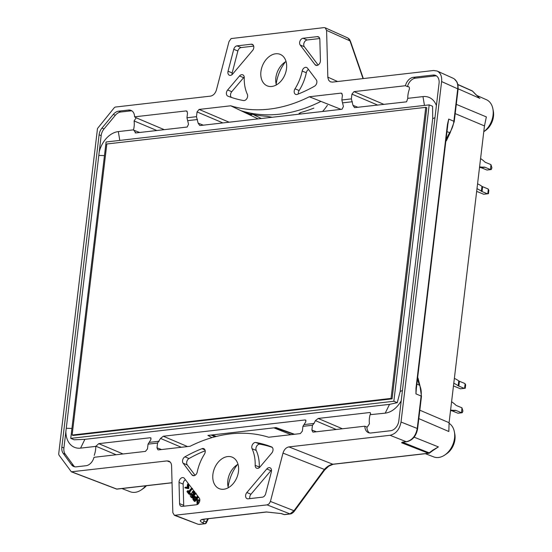 <?xml version="1.0" encoding="UTF-8"?>
<svg xmlns="http://www.w3.org/2000/svg" width="552" height="552" viewBox="0 0 552 552"><rect width="100%" height="100%" fill="white"/><g stroke="black" fill="none" stroke-linecap="round" stroke-linejoin="round"><path stroke-width="0.83" d="M429.187 104.873L432.596 106.281L432.699 118.68L400.166 391.513L397.254 402.67L389.539 404.354L84.884 439.344L74.154 439.778L70.746 438.371L106.087 141.981L429.187 104.873L393.845 401.263L70.746 438.371M229.121 122.206L199.113 109.427L197.057 111.911L196.484 116.679L186.969 117.769L188.529 124.269L187.162 127.029L135.806 132.928L133.515 129.844L118.314 131.59A22.784 16.194 -67.6 0 0 99.208 152.014L65.867 431.595A22.784 16.194 -67.6 0 0 80.571 448.134L95.772 446.389L98.753 443.649L150.109 437.75L151.089 438.191M161.515 449.549L157.003 447.817L157.568 443.049L148.046 444.146L150.938 439.523L150.717 437.826L150.109 437.75M157.568 443.049L160.528 438.419L163.295 436.239L304.994 419.962L305.608 420.037L305.822 421.735L302.931 426.351L312.453 425.261L314.012 423.453L304.449 424.55M342.412 428.773L318.18 418.45L315.413 420.631L314.012 423.453M318.18 418.45L369.529 412.551C370.654 412.634 370.868 413.344 370.157 414.683L385.22 413.144A22.784 16.194 -67.6 0 0 401.214 400.752M370.137 412.634L369.529 412.551L370.468 412.965M436.411 105.611A22.784 16.194 -67.6 0 0 422.97 96.6L407.769 98.346L406.582 101.823L354.577 107.633L353.004 105.377L351.369 98.891L351.941 94.123L353.998 91.632L405.43 85.726L407.479 86.623A9.508 6.755 112.4 0 1 415.435 78.17L435.073 75.914A9.508 6.755 112.4 0 1 436.528 75.941M203.343 125.173L198.12 123.165L199.693 125.428L200.348 125.518L342.047 109.241L343.413 106.481L341.854 99.981L342.419 95.213L341.571 93.233L340.908 93.136L342.088 93.667M198.12 123.165L196.484 116.679M135.157 132.825L135.806 132.928M294.547 434.265L276.055 427.593L207.911 435.424L211.989 437.626M116.148 454.758L95.841 446.188M312.453 425.261L311.887 430.029L312.791 432.03L313.398 432.106L364.831 426.199A9.508 6.755 -67.6 0 0 368.419 432.651A9.508 6.755 -67.6 0 0 370.965 432.989L390.602 430.732A9.508 6.755 -67.6 0 0 398.827 420.79L439.061 83.366A9.508 6.755 -67.6 0 0 435.549 75.396A9.508 6.755 -67.6 0 0 433.009 75.065L413.372 77.321A9.508 6.755 -67.6 0 0 405.43 85.726M157.003 447.817L157.906 449.825L158.514 449.894L190.116 446.264A171.182 121.675 -67.6 0 1 268.707 437.239L300.309 433.61L302.365 431.119L302.931 426.351M95.772 446.389A19.727 14.021 112.4 0 1 94.226 455.393M407.769 98.346A19.727 14.021 112.4 0 1 409.315 89.341C409.681 87.644 409.232 86.719 407.969 86.567L407.479 86.623M369.502 432.961A9.508 6.755 112.4 0 1 366.887 427.006L367.384 426.951L369.44 423.784A19.727 14.021 112.4 0 1 370.026 414.89M74.775 466.813A9.508 6.755 112.4 0 1 73.568 465.598L65.239 454.179A9.508 6.755 112.4 0 1 63.915 447.969L65.867 431.595M99.208 152.014L101.161 135.64A9.508 6.755 112.4 0 1 104.017 128.954L101.961 128.099A9.508 6.755 -67.6 0 0 99.098 134.791L61.852 447.12A9.508 6.755 -67.6 0 0 63.176 453.33L71.505 464.749A9.508 6.755 -67.6 0 0 73.699 466.509A9.508 6.755 -67.6 0 0 76.238 466.84L86.05 465.716A9.508 6.755 -67.6 0 0 93.992 457.304L145.424 451.398L147.481 448.914L148.046 444.146M156.844 130.513L134.101 120.95A19.727 14.021 112.4 0 1 133.515 129.844M134.101 120.95L136.158 117.783L164.234 129.665M131.976 110.924A9.508 6.755 112.4 0 0 130.52 110.897L128.457 110.048A9.508 6.755 -67.6 0 1 130.996 110.379A9.508 6.755 -67.6 0 1 134.591 116.838L136.158 117.783M130.52 110.897L120.709 112.021L118.645 111.173A9.508 6.755 -67.6 0 0 113.277 114.423L101.961 128.099M104.017 128.954L115.34 115.271A9.508 6.755 112.4 0 1 120.709 112.021M409.053 87.05L408.625 86.685M300.212 45.029L314.999 64.605A3.961 2.815 -67.6 0 0 315.882 65.302A3.961 2.815 -67.6 0 0 318.939 64.356A3.961 2.815 -67.6 0 0 320.401 60.616L319.843 39.406A3.961 2.815 -67.6 0 0 318.352 36.777A3.961 2.815 -67.6 0 0 317.29 36.632L303.062 38.267A3.961 2.815 -67.6 0 0 300.026 40.958A3.961 2.815 -67.6 0 0 300.212 45.029L304.331 46.734A3.961 2.815 112.4 0 1 304.145 42.656A3.961 2.815 112.4 0 1 307.181 39.972L319.725 38.53M316.282 79.812L307.492 68.172A3.961 2.815 -67.6 0 0 306.601 67.475A3.961 2.815 -67.6 0 0 302.185 71.042A38.812 27.586 -67.6 0 1 295.01 88.817A3.961 2.815 -67.6 0 0 295.672 94.392A3.961 2.815 -67.6 0 0 297.397 94.357A162.992 115.858 112.4 0 0 314.509 86.209A3.961 2.815 -67.6 0 0 316.282 79.812M251.27 44.215L237.049 45.85A3.961 2.815 -67.6 0 0 233.751 49.294L228.052 71.222A3.961 2.815 -67.6 0 0 229.384 75.238A3.961 2.815 -67.6 0 0 232.64 74.065L252.568 50.501A3.961 2.815 -67.6 0 0 252.333 44.36A3.961 2.815 -67.6 0 0 251.27 44.215L253.182 45.009M239.499 75.983L227.645 89.99A3.961 2.815 -67.6 0 0 227.886 96.138A3.961 2.815 -67.6 0 0 227.921 96.151A162.992 115.858 -67.6 0 0 243.535 100.547A3.961 2.815 -67.6 0 0 246.854 98.594A3.961 2.815 -67.6 0 0 247.33 94.295A38.812 27.586 112.4 0 1 244.253 77.694A3.961 2.815 -67.6 0 0 242.756 74.803A3.961 2.815 -67.6 0 0 239.499 75.983L243.618 77.68A3.961 2.815 112.4 0 1 244.232 77.08M266.775 468.972A3.961 2.815 -67.6 0 1 270.038 467.792A3.961 2.815 -67.6 0 1 271.37 471.808L265.671 493.736A3.961 2.815 -67.6 0 1 262.373 497.179L248.145 498.815A3.961 2.815 -67.6 0 1 247.089 498.677A3.961 2.815 -67.6 0 1 246.847 492.529L266.775 468.972L270.901 470.67L250.967 494.233A3.961 2.815 -67.6 0 0 249.828 498.622M255.88 442.483A162.992 115.858 112.4 0 1 271.501 446.878A3.961 2.815 -67.6 0 1 271.536 446.892A3.961 2.815 -67.6 0 1 271.777 453.04L259.923 467.054A3.961 2.815 -67.6 0 1 256.666 468.227A3.961 2.815 -67.6 0 1 255.169 465.336A38.812 27.586 -67.6 0 0 252.091 448.735A3.961 2.815 -67.6 0 1 252.568 444.443A3.961 2.815 -67.6 0 1 255.88 442.483L260.006 444.187A162.992 115.858 112.4 0 1 272.191 447.334M179.02 482.42L179.579 503.624A3.961 2.815 -67.6 0 0 181.07 506.26A3.961 2.815 -67.6 0 0 182.132 506.398L196.36 504.763A3.961 2.815 -67.6 0 0 199.396 502.078A3.961 2.815 -67.6 0 0 199.21 498.001L184.423 478.425A3.961 2.815 -67.6 0 0 183.54 477.728A3.961 2.815 -67.6 0 0 180.483 478.674A3.961 2.815 -67.6 0 0 179.02 482.42L183.14 484.118A3.961 2.815 112.4 0 1 185.403 479.722M197.237 471.994A38.812 27.586 112.4 0 1 204.412 454.213A3.961 2.815 -67.6 0 0 203.75 448.645A3.961 2.815 -67.6 0 0 202.025 448.672A162.992 115.858 -67.6 0 0 184.913 456.828A3.961 2.815 -67.6 0 0 183.14 463.225L191.93 474.865A3.961 2.815 -67.6 0 0 192.82 475.562A3.961 2.815 -67.6 0 0 197.237 471.994M128.457 110.048L118.645 111.173M134.591 116.838L186.024 110.931L187.204 111.456M186.969 117.769L187.535 113.001L186.686 111.028L186.024 110.931M199.113 109.427L230.715 105.798A171.182 121.675 -67.6 0 0 309.299 96.766L340.908 93.136M341.854 99.981L351.369 98.891M223.746 489.251A17.029 12.103 112.4 0 1 219.192 488.651A17.029 12.103 112.4 0 1 213.493 471.304A17.029 12.103 112.4 0 1 227.645 456.573A17.029 12.103 112.4 0 1 232.199 457.166A17.029 12.103 112.4 0 1 237.898 474.513A17.029 12.103 112.4 0 1 223.746 489.251M271.777 86.464A17.029 12.103 112.4 0 1 267.223 85.864A17.029 12.103 112.4 0 1 261.517 68.517A17.029 12.103 112.4 0 1 275.676 53.785A17.029 12.103 112.4 0 1 280.23 54.379A17.029 12.103 112.4 0 1 285.929 71.725A17.029 12.103 112.4 0 1 271.777 86.464M116.375 489.003A1.587 1.587 0 0 0 117.121 489.1A1.587 1.035 -96.6 0 1 116.776 489.051A1.587 1.125 110.9 0 1 116.375 489.003L71.346 471.808L58.912 454.986L58.691 453.951L97.497 128.506L114.354 107.605L115.251 107.067L210.498 96.124C213.327 95.544 215.308 93.474 216.432 89.928L228.997 41.593L231.109 38.578L324.038 27.614L325.156 27.779L326.591 30.388L327.847 77.597L328.757 80.392L330.413 81.827L332.421 82.117L433.555 70.504L437.136 71.029C440.558 72.857 442.055 76.369 441.621 81.565L401.028 422.038C399.572 429.477 395.915 433.893 390.057 435.293L288.924 446.906C286.088 447.493 284.114 449.556 282.99 453.102L324.341 469.421A1.587 0.738 36.3 0 1 324.466 470.214L328.716 466.171L333.173 464.28L428.8 453.296A1.587 1.587 0 0 0 429.559 452.999L402.518 442.235M71.346 471.808L167.001 460.913L168.808 461.12C170.534 461.872 171.465 463.466 171.596 465.902L172.831 512.649L174.384 515.299L267.127 504.88L269.135 503.783L270.425 501.437L282.99 453.102M253.713 46.113L241.169 47.555L237.049 45.85M241.169 47.555A3.961 2.815 112.4 0 0 237.871 50.998L232.171 72.926L228.052 71.222M232.026 74.665A3.961 2.815 112.4 0 1 232.171 72.926M231.35 97.4A3.961 2.815 112.4 0 1 231.764 91.694L243.618 77.68M259.309 467.654A3.961 2.815 -67.6 0 1 259.288 467.04A38.812 27.586 -67.6 0 0 256.211 450.439L252.091 448.735M271.508 470.069A3.961 2.815 -67.6 0 0 270.901 470.67M260.006 444.187A3.961 2.815 -67.6 0 0 256.687 446.14A3.961 2.815 -67.6 0 0 256.211 450.439M228.128 486.974A35.038 24.902 112.4 0 1 237.346 464.66M366.887 427.006L364.831 426.199M230.715 105.798L258.081 118.88M309.299 96.766L341.012 109.358M244.115 111.952L249.925 114.119M252.34 114.347L251.194 114.85C248.717 113.795 250.001 113.795 255.065 114.85A171.706 122.047 -67.6 0 0 266.809 116.306L272.15 117.265M300.095 114.057L299.06 113.643L299.156 113.229M300.571 112.601A44.264 31.464 112.4 0 1 299.06 113.643L301.44 112.332A171.706 122.047 -67.6 0 0 313.867 108.095M240.631 110.586A171.762 122.089 -67.6 0 0 320.967 101.361M327.391 105.273A44.07 31.326 112.4 0 1 322.582 111.476M276.159 84.187A35.038 24.902 112.4 0 1 285.363 61.886M133.529 130.113L139.69 132.48M415.994 388.139L415.953 393.866L416.36 388.456A1.587 0.407 -173.2 0 0 415.994 388.139L447.458 124.29L448.714 119.073L447.824 124.607A1.587 0.407 -173.2 0 0 447.458 124.29M286.033 61.486A17.029 12.103 -67.6 0 0 276.352 84.932M456.29 104.342L486.36 116.92L484.47 125.925L449.087 422.701L448.852 431.512L418.816 418.623M449.017 423.281A18.513 13.158 112.4 0 1 454.365 431.795A18.513 13.158 112.4 0 1 444.767 455.034A18.513 13.158 112.4 0 1 438.516 457.491A18.513 13.158 112.4 0 1 433.782 456.925L425.371 453.689M435.059 449.107L438.385 446.906L414.11 437.17M435.19 449.031L433.03 450.446L432.823 450.156L438.385 446.906M145.666 485.822A18.513 13.158 112.4 0 1 141.305 489.886A18.513 13.158 112.4 0 1 135.054 492.343A18.513 13.158 112.4 0 1 130.32 491.784L121.909 488.548M476.818 95.461L486.429 99.712A18.513 13.158 112.4 0 1 492.881 108.806A18.513 13.158 112.4 0 1 483.787 131.686L485.215 130.727A15.642 11.116 -67.6 0 0 493.322 111.097L492.881 108.806M478.915 97.407L475.438 94.088A1.587 0.531 -44 0 0 475.286 94.026L477.77 96.441M238.002 464.273A17.029 12.103 -67.6 0 0 228.321 487.72M402.484 442.221L401.587 442.766L402.608 442.069M298.342 93.985A3.961 2.815 112.4 0 1 299.129 90.521A38.812 27.586 -67.6 0 0 306.305 72.74A3.961 2.815 112.4 0 1 308.471 69.469M304.331 46.734L318.138 65.012M187.763 483.945L188.674 484.546L188.881 488.292L188.349 488.665L185.769 488.134M189.695 493.26L190.233 493.543L189.577 494.357L188.805 494.033L186.942 491.57C187.797 490.493 188.087 490.452 187.797 491.459L188.384 491.701M188.95 492.281L192.482 488.382L189.315 492.763M196.112 493.191L192.275 497.932L191.503 497.614C189.743 496.041 189.847 494.544 191.813 493.122L192.503 491.618L193.414 491.052L194.152 491.301M195.015 496.331L196.195 497.766C197.064 496.4 197.595 496.055 197.795 496.738L194.2 501.181L192.896 499.457L193.083 497.821L194.663 496.282L196.471 497.428M198.568 497.062L194.973 501.499L194.2 501.181M199.714 501.064L198.106 500.754L198.375 503.652M183.14 484.118L183.699 505.328L179.579 503.624M183.816 506.205A3.961 2.815 112.4 0 1 183.699 505.328M205.199 450.749A162.992 115.858 -67.6 0 0 189.032 458.526L184.913 456.828M195.07 475.265L187.259 464.922A3.961 2.815 112.4 0 1 189.032 458.526M207.78 518.776L206.179 521.992L203.874 520.971L204.109 519.204M261.282 118.514L253.182 114.499M216.225 436.48L212.32 434.914M273.889 427.841L291.014 434.672M141.305 489.886L143.237 488.575A15.642 11.116 -67.6 0 0 146.418 485.732M444.767 455.034L446.699 453.716A15.642 11.116 -67.6 0 0 454.807 434.086L454.365 431.795M175.384 515.416L198.14 524.276L174.391 515.306M288.924 446.906L332.828 464.232C329.889 464.77 327.06 466.502 324.341 469.421L293.988 510.738L290 513.905L284.301 514.561L281.472 513.595A1.587 1.035 -71.2 0 1 281.12 513.574L266.657 512.014L204.468 519.156A1.587 1.035 -96.6 0 1 204.13 519.115L266.312 511.966L281.472 513.595M347.912 38.012L350.016 40.917L349.83 39.82L348.726 38.55M281.12 513.574L283.956 514.533A1.587 1.035 -71.2 0 0 284.301 514.561A1.587 1.035 83.4 0 0 284.646 514.609L290.345 513.953C291.442 513.857 292.698 513.043 294.112 511.525L324.466 470.214M203.874 520.971A1.587 1.221 113.9 0 1 202.425 522.675C199.12 520.991 199.686 519.805 204.13 519.115M447.769 124.483L448.079 123.048M448.714 119.073L453.875 121.261L457.739 88.844C458.174 83.649 456.683 80.144 453.254 78.315L437.136 71.029M401.028 422.038L417.243 428.469C415.794 435.907 412.137 440.323 406.272 441.717L390.057 435.293M202.425 522.675L204.73 523.696A1.587 1.035 83.4 0 0 205.075 523.744L199.375 524.4A1.587 1.035 83.4 0 1 199.03 524.352L204.73 523.696A1.587 1.221 -66.1 0 0 206.179 521.992A1.587 0.994 26.4 0 1 206.317 522.875L208.387 518.707M270.425 501.437L293.988 510.738A1.587 0.738 36.3 0 1 294.119 511.525M475.286 94.026L472.471 91.108A1.587 0.531 -44 0 1 472.622 91.17L475.438 94.088A1.587 0.531 -44 0 1 475.5 94.24M472.126 90.818A1.587 1.587 0 0 1 472.622 91.17A1.587 0.531 -44 0 1 472.684 91.321M447.707 124.738A1.587 0.407 -173.2 0 0 447.824 124.607L416.36 388.456A1.587 0.407 -173.2 0 1 416.249 388.58M199.741 500.906L198.106 500.754M197.333 500.436C197.74 502.03 197.65 503.203 197.078 503.941L196.816 499.988L197.347 499.615L199.817 500.112M197.147 504.004L196.816 499.988M197.885 496.241L197.795 496.738L198.465 497.014M195.712 498.373L194.58 497.055L193.331 498.601L194.318 500.091L195.712 498.373M195.091 497.552L194.104 498.918L194.594 499.746M195.346 492.874L191.503 497.614M193.303 494.447L194.483 492.984L193.338 491.832L192.883 492.115L193.303 494.447M191.62 496.524L192.793 495.075L191.889 493.95L191.199 494.199L191.62 496.524M192.213 494.302L191.53 495.33L191.896 496.179M193.904 492.218L193.214 493.253L193.579 494.109M187.928 490.624L188.177 491.956L191.71 488.065L188.542 492.446L189.46 493.219L188.805 494.033M188.922 492.943L190.233 493.543M188.177 491.956L191.71 488.065L188.542 492.446L189.129 492.688M187.77 483.945L188.108 487.975L184.823 487.72C185.437 487.002 186.362 486.94 187.59 487.533C187.162 485.939 187.245 484.759 187.832 484L188.108 487.975L187.577 488.347L184.996 487.816L185.748 488.154M425.758 107.343L426.786 107.771L392.079 398.841L73.147 435.473L72.119 435.052L106.826 143.982L425.758 107.343L391.051 398.413L72.119 435.052M391.051 398.413L392.079 398.841M397.254 402.67L393.845 401.263M490.535 169.623L490.956 164.627L491.922 167.822L491.218 169.54L486.967 170.03L481.123 167.684A3.961 2.594 83.4 0 0 480.302 167.539L484.111 167.104A40.648 26.599 -96.6 0 1 479.598 166.828M484.111 167.104A3.961 2.594 -96.6 0 1 484.932 167.249L481.123 167.684M490.369 169.492L484.932 167.249M480.578 158.562A40.648 26.599 -96.6 0 1 484.732 161.86A3.961 2.594 -96.6 0 0 485.512 162.385L490.956 164.627M479.509 167.573A40.648 26.599 83.4 0 0 480.302 167.539M488.458 193.697L488.865 190.274L488.458 193.697L487.471 193.814L482.034 191.565A3.961 1.021 6.8 0 1 481.378 191.22L481.958 186.355A40.648 10.481 -173.2 0 0 477.57 183.809M481.958 186.355A3.961 1.021 -173.2 0 0 482.614 186.7L482.034 191.565M488.865 190.274L488.051 188.95L482.614 186.7M487.471 193.814L483.662 194.249L478.225 191.999A3.961 1.021 6.8 0 0 477.273 191.689A40.648 10.481 6.8 0 1 476.652 191.516M488.32 189.219L487.775 193.78M476.99 188.674A40.648 10.481 6.8 0 1 481.378 191.22M461.534 412.813L461.955 407.818L462.921 411.012L462.217 412.737L457.967 413.227L452.129 410.874A3.961 2.594 83.4 0 0 451.301 410.729L455.11 410.295A40.648 26.599 -96.6 0 1 450.598 410.019M455.11 410.295A3.961 2.594 -96.6 0 1 455.931 410.44L452.129 410.874M461.375 412.682L455.931 410.44M451.584 401.752A40.648 26.599 -96.6 0 1 455.738 405.051A3.961 2.594 -96.6 0 0 456.518 405.575L461.955 407.818M450.508 410.771A40.648 26.599 83.4 0 0 451.301 410.729M465.26 388.249L465.667 384.827L465.26 388.249L464.273 388.366L458.836 386.117A3.961 1.021 6.8 0 1 458.181 385.772L458.76 380.908A40.648 10.481 -173.2 0 0 454.372 378.361M458.76 380.908A3.961 1.021 -173.2 0 0 459.416 381.253L458.836 386.117M465.667 384.827L464.853 383.502L459.416 381.253M464.273 388.366L460.465 388.801L455.027 386.559A3.961 1.021 6.8 0 0 454.075 386.241A40.648 10.481 6.8 0 1 453.454 386.069M465.115 383.771L464.577 388.332M453.792 383.226A40.648 10.481 6.8 0 1 458.181 385.772M80.571 448.134L84.884 439.344M149.564 442.345L159.128 441.248M385.22 413.144L389.539 404.354M402.442 390.464L400.166 391.513M434.976 117.638L432.699 118.68M422.97 96.6L424.453 105.418M352.376 101.734L342.813 102.831M187.928 120.619L197.492 119.522M118.314 131.59L119.798 140.408M66.35 428.255L71.932 428.449M98.884 155.422L104.466 155.616M163.295 436.239L187.528 446.561M305.974 420.396L304.994 419.962M98.753 443.649L123.061 453.965M336.202 429.484L315.413 420.631M311.887 430.029L316.399 431.761M358.227 107.378L353.004 105.377M377.796 105.135L351.941 94.123M237.871 50.998L233.751 49.294M259.288 467.04L255.169 465.336M181.318 447.272L160.528 438.419M197.057 111.911L222.911 122.923M384.006 104.418L353.998 91.632M101.161 135.64L99.098 134.791M63.915 447.969L61.852 447.12M402.236 442.18L406.272 441.717A1.587 1.035 83.4 0 0 406.617 441.766C412.565 440.379 416.229 436.052 417.609 428.787A1.587 0.407 6.8 0 0 417.243 428.469L421.107 396.053L415.953 393.866M446.989 131.617L449.701 132.715A19.651 13.966 112.4 0 0 453.875 121.261A1.587 0.407 6.8 0 1 454.241 121.578L458.105 89.162A1.587 0.407 6.8 0 0 457.739 88.844L441.621 81.565M337.589 81.523L327.819 77.135M326.591 30.388L350.016 40.917L363.037 78.605M333.18 464.28A1.587 1.035 83.4 0 1 332.828 464.232L428.455 453.254A1.587 1.138 111.3 0 0 429.352 452.709L432.823 450.156M419.824 410.198L449.087 422.701M484.47 125.925L455.186 113.608M479.943 98.408L458.139 88.81M290.345 513.953A1.587 1.035 83.4 0 1 290 513.905L267.127 504.88M172.045 482.703L116.776 489.051L71.746 471.856M170.285 462.155L167.001 460.913M457.884 84.484L472.126 90.825A1.587 1.125 114 0 1 472.471 91.108L457.918 84.629M428.8 453.296A1.587 1.035 83.4 0 1 428.455 453.254L401.573 442.759M415.435 78.17L413.372 77.321M435.073 75.914L433.009 75.065M115.34 115.271L113.277 114.423M306.305 72.74L302.185 71.042M299.129 90.521L295.01 88.817M307.181 39.972L303.062 38.267M319.194 37.426L317.29 36.632M73.568 465.598L71.505 464.749M65.239 454.179L63.176 453.33M204.951 449.88L202.025 448.672M275.048 427.71L293.899 434.341M214.976 436.798L211.154 435.052M187.259 464.922L183.14 463.225M193.938 475.693L191.93 474.865M250.967 494.233L246.847 492.529M227.645 89.99L231.764 91.694M314.999 64.605L317.007 65.433M266.678 512.014A1.587 1.035 -96.6 0 1 266.312 511.966M417.609 428.787L421.473 396.37A1.587 0.407 6.8 0 0 421.107 396.053A19.651 13.966 -67.6 0 0 419.589 385.248L416.884 384.068M421.473 396.37L419.927 385.558A1.587 0.938 -25.9 0 0 419.589 385.248A23.915 17.002 112.4 0 1 417.629 377.837M446.326 140.87L450.156 132.784L449.701 132.715A23.915 17.002 -67.6 0 0 445.892 140.794M191.199 494.199L191.972 494.516M192.883 492.115L193.655 492.432M188.108 487.975L188.881 488.292M347.953 38.033L325.162 27.786M204.468 519.156L201.832 519.846L202.025 519.391M172.045 482.793L117.121 489.1M199.375 524.4L198.154 524.262M205.075 523.744A1.587 1.587 0 0 0 206.317 522.875M283.928 514.519A1.587 1.587 0 0 0 284.646 514.609M433.03 450.446L429.559 452.999M406.617 441.766L402.58 442.228M419.927 385.558L417.974 377.989M450.156 132.784L454.241 121.578M458.105 89.162L458.022 85.167L457.035 82.069L454.275 78.888M363.34 78.57L350.292 40.807M197.927 504.321L197.154 504.004M195.422 497.449L194.656 497.124M194.642 491.439L193.869 491.121M192.613 494.323L191.841 494.005M194.311 492.239L193.538 491.922M190.212 492.922L189.439 492.605M188.687 490.963L187.915 490.645"/></g></svg>
